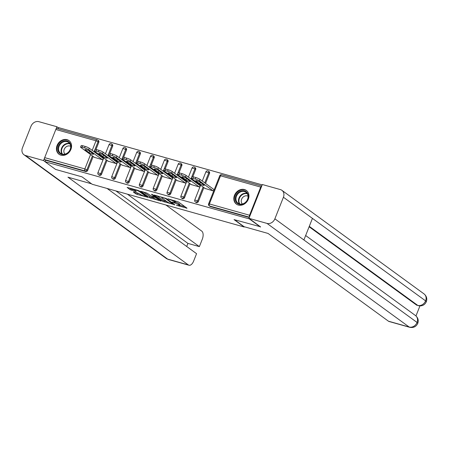 <?xml version="1.0" encoding="UTF-8"?>
<svg xmlns="http://www.w3.org/2000/svg" width="449" height="449" viewBox="0 0 449 449"><rect width="100%" height="100%" fill="white"/><g stroke="black" fill="none" stroke-linecap="round" stroke-linejoin="round"><path stroke-width="0.67" d="M176.418 205.283L187.008 208.196L178.461 201.971L167.864 198.778L169.728 199.597A3.407 0.556 -158.4 0 1 174.032 201.489L174.745 202.005A3.407 0.556 -158.4 0 1 175.127 202.477A3.407 0.556 -158.4 0 1 173.477 202.331L172.006 202.067L174.145 202.813A3.407 0.556 -158.4 0 1 178.449 204.705L179.162 205.227A3.407 0.556 -158.4 0 1 179.538 205.693A3.407 0.556 -158.4 0 1 177.894 205.547L176.418 205.283M60.929 155.186A8.458 7.055 -53.9 0 0 70.381 150.51A8.458 7.055 -53.9 0 0 68.978 140.593A8.458 7.055 -53.9 0 0 67.069 139.667A8.458 7.055 -53.9 0 0 57.618 144.342A8.458 7.055 -53.9 0 0 59.015 154.26A8.458 7.055 -53.9 0 0 60.929 155.186M238.318 205.064A8.458 7.055 -53.9 0 0 247.769 200.389A8.458 7.055 -53.9 0 0 246.372 190.471A8.458 7.055 -53.9 0 0 244.464 189.545A8.458 7.055 -53.9 0 0 235.007 194.221A8.458 7.055 -53.9 0 0 236.41 204.138A8.458 7.055 -53.9 0 0 238.318 205.064M133.768 191.942L133.375 192.043L135.772 193.788L137.119 194.378L147.906 197.313L139.241 190.943L137.894 190.348L127.106 187.413L130.12 189.674L135.862 191.499L136.26 191.397L134.823 190.354A2.846 0.466 -158.4 0 1 134.504 189.961A2.846 0.466 -158.4 0 1 136.58 190.297A2.846 0.466 -158.4 0 1 139.482 191.661L145.106 195.764A2.846 0.466 -158.4 0 1 145.425 196.157A2.846 0.466 -158.4 0 1 143.349 195.815A2.846 0.466 -158.4 0 1 140.447 194.451L138.169 193.177L133.768 191.942M260.572 226.796L234.041 219.606L244.2 227.009L92.174 184.264L82.021 176.861L55.586 169.43L44.995 161.707L249.981 219.078M260.476 227.037L249.885 219.32M162.847 201.405L174.863 204.783L166.315 198.553L154.181 195.029L162.847 201.405L163.24 200.406L166.989 201.674M160.927 201.073L149.309 197.594L140.644 191.223L146.902 193.092L151.711 196.213L155.146 197.077L151.42 194.299L152.638 194.642L161.326 200.972L160.927 201.073L161.045 200.776M261.733 186.043A1.628 0.859 105.7 0 0 260.712 187.098L249.565 215.245A1.628 0.859 105.7 0 0 249.481 216.985M249.408 217.181L209.52 205.968L210.295 206.529L249.285 217.496M44.995 161.707L45.59 160.22L44.816 159.653A1.628 0.859 -74.3 0 1 44.681 157.633L55.822 129.486A1.628 0.859 -74.3 0 1 56.989 128.448L97.169 139.746A1.628 0.859 -74.3 0 1 97.321 139.819A1.628 1.358 126.1 0 1 98.056 141.688L94.082 151.734M58.05 128.745L58.505 127.595L262.199 184.87M213.69 189.36L214.05 189.461L213.455 190.948L205.081 188.457M92.208 150.37L96.002 140.784A1.628 0.859 -74.3 0 1 97.169 139.746A1.628 1.628 0 0 1 97.686 139.998L98.46 140.565A1.628 1.358 126.1 0 1 98.831 142.249L95.968 149.483M95.104 151.661L94.857 152.295M93.201 156.471L87.69 170.396A1.628 1.358 126.1 0 1 85.765 171.518L84.99 170.951L44.816 159.653M45.59 160.22L85.765 171.518M210.295 206.529A1.628 1.358 126.1 0 1 209.93 206.355L209.155 205.788A1.628 1.358 126.1 0 0 209.52 205.968A1.628 0.859 105.7 0 1 209.386 203.947L249.565 215.245M101.525 174.291A1.628 1.358 126.1 0 1 99.235 175.228L98.46 174.667A1.628 1.358 126.1 0 0 98.831 174.841A1.628 1.358 -53.9 0 0 100.75 173.724L101.525 174.291L107.036 160.36M111.156 143.714A1.628 1.358 126.1 0 1 111.52 143.888L112.295 144.455A1.628 1.358 126.1 0 1 112.671 146.144L109.803 153.373M108.944 155.55L108.692 156.185M115.359 178.18A1.628 1.358 126.1 0 1 113.075 179.117L112.301 178.556A1.628 1.358 126.1 0 0 112.665 178.73A1.628 1.358 -53.9 0 0 114.585 177.613L115.359 178.18L120.876 164.25M124.99 147.603A1.628 1.358 126.1 0 1 125.361 147.783L126.13 148.344A1.628 1.358 126.1 0 1 126.506 150.033L123.643 157.262M122.779 159.446L122.526 160.08M129.2 182.07A1.628 1.358 126.1 0 1 126.91 183.012L126.135 182.446A1.628 1.358 126.1 0 0 126.5 182.625A1.628 1.358 -53.9 0 0 128.425 181.508L129.2 182.07L134.711 168.139M138.825 151.493A1.628 1.358 126.1 0 1 139.196 151.672L139.97 152.233A1.628 1.358 126.1 0 1 140.341 153.923L137.478 161.152M136.614 163.335L136.361 163.969M143.035 185.959A1.628 1.358 126.1 0 1 140.745 186.902L139.97 186.335A1.628 1.358 126.1 0 0 140.341 186.515A1.628 1.358 -53.9 0 0 142.26 185.398L143.035 185.959L148.546 172.034M152.666 155.382A1.628 1.358 126.1 0 1 153.03 155.562L153.805 156.123A1.628 1.358 126.1 0 1 154.175 157.812L151.313 165.041M150.449 167.224L150.202 167.859M156.869 189.848A1.628 1.358 126.1 0 1 154.579 190.791L153.811 190.224A1.628 1.358 126.1 0 0 154.175 190.404A1.628 1.358 -53.9 0 0 156.095 189.287L156.869 189.848L162.386 175.924M166.5 159.272A1.628 1.358 126.1 0 1 166.865 159.451L167.64 160.018A1.628 1.358 126.1 0 1 168.016 161.702L165.153 168.936M164.289 171.114L164.037 171.748M170.704 193.744A1.628 1.358 126.1 0 1 168.42 194.681L167.645 194.12A1.628 1.358 126.1 0 0 168.01 194.294A1.628 1.358 -53.9 0 0 169.935 193.177L170.704 193.744L176.221 179.813M180.335 163.167A1.628 1.358 126.1 0 1 180.706 163.341L181.48 163.907A1.628 1.358 126.1 0 1 181.851 165.597L178.988 172.826M178.124 175.003L177.871 175.638M184.545 197.633A1.628 1.358 126.1 0 1 182.255 198.57L181.48 198.009A1.628 1.358 126.1 0 0 181.851 198.183A1.628 1.358 -53.9 0 0 183.77 197.066L184.545 197.633L190.056 183.703M194.176 167.056A1.628 1.358 126.1 0 1 194.54 167.236L195.315 167.797A1.628 1.358 126.1 0 1 195.685 169.486L192.823 176.715M191.959 178.898L191.712 179.533M198.379 201.522A1.628 1.358 126.1 0 1 196.09 202.465L195.315 201.898A1.628 1.358 126.1 0 0 195.685 202.078A1.628 1.358 -53.9 0 0 197.605 200.961L198.379 201.522L203.897 187.592M208.01 170.946A1.628 1.358 126.1 0 1 208.375 171.125L209.15 171.686A1.628 1.358 126.1 0 1 209.526 173.376L205.547 183.422M191.246 184.567L199.62 187.059L200.209 185.566L199.856 185.471M177.406 180.678L185.785 183.17L186.374 181.677L186.021 181.576M163.571 176.788L171.95 179.28L172.539 177.787L172.186 177.686M149.736 172.899L158.11 175.391L158.699 173.898L158.345 173.797M135.895 169.004L144.275 171.496L144.864 170.008L144.511 169.907M122.061 165.114L130.44 167.606L131.029 166.113L130.676 166.018M108.226 161.225L116.6 163.717L117.195 162.224L116.835 162.123M94.385 157.335L102.765 159.827L103.354 158.334L103.001 158.233M179.538 205.693L179.931 204.699A3.407 0.556 -158.4 0 0 179.555 204.228L179.162 205.227M175.295 202.056A3.407 0.556 -158.4 0 1 178.842 203.711L179.555 204.228M175.127 202.477L175.52 201.483A3.407 0.556 -158.4 0 0 175.138 201.012L174.745 202.005M174.712 200.703L175.138 201.012M179.718 205.255L185.01 206.742M156.69 195.635L163.24 200.406M172.843 204.127L165.619 198.593L163.414 197.824A3.407 0.556 -158.4 0 0 161.769 197.678A3.407 0.556 -158.4 0 0 162.151 198.149L167.275 201.882A3.407 0.556 -158.4 0 0 171.58 203.773L172.843 204.127M153.451 197.869L151.049 197.195L150.656 198.189M143.152 191.83L151.049 197.195M153.962 198.239A2.846 0.466 -158.4 0 0 156.864 199.603A2.846 0.466 -158.4 0 0 158.94 199.945A2.846 0.466 -158.4 0 0 158.62 199.552L155.292 197.515L151.863 196.651L153.962 198.239M129.615 188.019L131.86 189.27L134.504 190.011M135.761 192.503L139.914 194.063M195.848 177.546L193.452 176.872L192.862 178.36L195.259 179.033L195.848 177.546A3.255 0.533 21.6 0 1 199.957 179.347L213.999 189.585M192.862 178.36A3.255 0.533 -158.4 0 0 191.291 178.225L191.88 176.732A3.255 0.533 21.6 0 1 193.452 176.872M199.957 179.347L199.367 180.84L213.101 190.853M199.367 180.84A3.255 0.533 -158.4 0 0 195.259 179.033M191.291 178.225A3.255 0.533 -158.4 0 0 191.65 178.674L205.384 188.681M203.953 184.977A2.548 0.415 21.6 0 1 204.239 185.33A2.548 0.415 21.6 0 1 202.381 185.022A2.548 0.415 21.6 0 1 199.783 183.804L196.011 181.054A2.548 0.415 21.6 0 1 195.73 180.706A2.548 0.415 21.6 0 1 197.588 181.009A2.548 0.415 21.6 0 1 200.181 182.227L203.953 184.977M182.013 173.651L179.617 172.977L179.028 174.47L181.418 175.144L182.013 173.651A3.255 0.533 21.6 0 1 186.122 175.458L200.164 185.69M179.028 174.47A3.255 0.533 -158.4 0 0 177.45 174.33L178.045 172.843A3.255 0.533 21.6 0 1 179.617 172.977M186.122 175.458L185.532 176.951L199.266 186.958M185.532 176.951A3.255 0.533 -158.4 0 0 181.418 175.144M177.45 174.33A3.255 0.533 -158.4 0 0 177.815 174.779L191.549 184.792M190.118 181.087A2.548 0.415 21.6 0 1 190.404 181.441A2.548 0.415 21.6 0 1 188.546 181.132A2.548 0.415 21.6 0 1 185.948 179.914L182.176 177.164A2.548 0.415 21.6 0 1 181.89 176.816A2.548 0.415 21.6 0 1 183.748 177.119A2.548 0.415 21.6 0 1 186.346 178.337L190.118 181.087M168.173 169.761L165.782 169.088L165.187 170.581L167.584 171.254L168.173 169.761A3.255 0.533 21.6 0 1 172.287 171.569L186.324 181.8M165.187 170.581A3.255 0.533 -158.4 0 0 163.616 170.44L164.205 168.947A3.255 0.533 21.6 0 1 165.782 169.088M172.287 171.569L171.698 173.061L185.431 183.069M171.698 173.061A3.255 0.533 -158.4 0 0 167.584 171.254M163.616 170.44A3.255 0.533 -158.4 0 0 163.98 170.889L177.714 180.902M176.283 177.198A2.548 0.415 21.6 0 1 176.564 177.546A2.548 0.415 21.6 0 1 174.706 177.243A2.548 0.415 21.6 0 1 172.113 176.025L168.341 173.275A2.548 0.415 21.6 0 1 168.055 172.921A2.548 0.415 21.6 0 1 169.913 173.23A2.548 0.415 21.6 0 1 172.511 174.448L176.283 177.198M154.338 165.872L151.942 165.198L151.352 166.691L153.749 167.365L154.338 165.872A3.255 0.533 21.6 0 1 158.452 167.679L172.489 177.911M151.352 166.691A3.255 0.533 -158.4 0 0 149.781 166.551L150.37 165.058A3.255 0.533 21.6 0 1 151.942 165.198M158.452 167.679L157.857 169.172L171.591 179.179M157.857 169.172A3.255 0.533 -158.4 0 0 153.749 167.365M149.781 166.551A3.255 0.533 -158.4 0 0 150.14 167L163.874 177.007M162.443 173.308A2.548 0.415 21.6 0 1 162.729 173.656A2.548 0.415 21.6 0 1 160.871 173.353A2.548 0.415 21.6 0 1 158.278 172.135L154.501 169.385A2.548 0.415 21.6 0 1 154.22 169.032A2.548 0.415 21.6 0 1 156.078 169.34A2.548 0.415 21.6 0 1 158.671 170.558L162.443 173.308M140.503 161.982L138.107 161.309L137.517 162.802L139.908 163.475L140.503 161.982A3.255 0.533 21.6 0 1 144.612 163.79L158.654 174.021M137.517 162.802A3.255 0.533 -158.4 0 0 135.94 162.661L136.535 161.169A3.255 0.533 21.6 0 1 138.107 161.309M144.612 163.79L144.022 165.277L157.756 175.29M144.022 165.277A3.255 0.533 -158.4 0 0 139.908 163.475M135.94 162.661A3.255 0.533 -158.4 0 0 136.305 163.11L150.039 173.118M148.608 169.413A2.548 0.415 21.6 0 1 148.894 169.767A2.548 0.415 21.6 0 1 147.036 169.464A2.548 0.415 21.6 0 1 144.438 168.24L140.666 165.496A2.548 0.415 21.6 0 1 140.38 165.142A2.548 0.415 21.6 0 1 142.238 165.445A2.548 0.415 21.6 0 1 144.836 166.663L148.608 169.413M126.663 158.093L124.272 157.419L123.677 158.907L126.074 159.58L126.663 158.093A3.255 0.533 21.6 0 1 130.777 159.895L144.814 170.132M123.677 158.907A3.255 0.533 -158.4 0 0 122.106 158.772L122.695 157.279A3.255 0.533 21.6 0 1 124.272 157.419M130.777 159.895L130.188 161.387L143.921 171.4M130.188 161.387A3.255 0.533 -158.4 0 0 126.074 159.58M122.106 158.772A3.255 0.533 -158.4 0 0 122.47 159.221L136.204 169.228M134.773 165.524A2.548 0.415 21.6 0 1 135.054 165.877A2.548 0.415 21.6 0 1 133.201 165.569A2.548 0.415 21.6 0 1 130.603 164.351L126.831 161.601A2.548 0.415 21.6 0 1 126.545 161.253A2.548 0.415 21.6 0 1 128.403 161.556A2.548 0.415 21.6 0 1 131.001 162.774L134.773 165.524M242.466 204.244A7.319 6.101 126.1 0 1 235.265 199.485A7.319 6.101 126.1 0 1 241.085 190.932A7.319 6.101 126.1 0 1 248.291 195.685A7.319 6.101 126.1 0 1 242.466 204.244M241.377 191.6A6.774 5.652 -53.9 0 0 236.236 196.909A6.774 5.652 -53.9 0 0 238.026 203.24A6.774 5.652 -53.9 0 0 242.656 203.925A6.774 5.652 -53.9 0 0 247.803 198.621A6.774 5.652 -53.9 0 0 246.007 192.284A6.774 5.652 -53.9 0 0 241.377 191.6M248.067 196.23A4.827 4.024 -53.9 0 0 245.092 195.949A4.827 4.024 -53.9 0 0 241.5 199.513A4.827 4.024 -53.9 0 0 242.409 203.992M247.062 191.061A8.402 7.01 -53.9 0 0 246.726 190.797A8.402 7.01 -53.9 0 0 240.984 189.944A8.402 7.01 -53.9 0 0 234.608 196.522A8.402 7.01 -53.9 0 0 236.825 204.379A8.402 7.01 -53.9 0 0 237.179 204.615M65.077 154.361A7.319 6.101 126.1 0 1 57.87 149.607A7.319 6.101 126.1 0 1 63.696 141.053A7.319 6.101 126.1 0 1 70.897 145.807A7.319 6.101 126.1 0 1 65.077 154.361M63.988 141.721A6.774 5.652 -53.9 0 0 58.847 147.025A6.774 5.652 -53.9 0 0 60.637 153.362A6.774 5.652 -53.9 0 0 65.268 154.046A6.774 5.652 -53.9 0 0 70.409 148.742A6.774 5.652 -53.9 0 0 68.618 142.406A6.774 5.652 -53.9 0 0 63.988 141.721M70.678 146.352A4.827 4.024 -53.9 0 0 67.704 146.071A4.827 4.024 -53.9 0 0 64.106 149.635A4.827 4.024 -53.9 0 0 65.021 154.114M69.668 141.177A8.402 7.01 -53.9 0 0 69.337 140.919A8.402 7.01 -53.9 0 0 63.59 140.066A8.402 7.01 -53.9 0 0 57.214 146.643A8.402 7.01 -53.9 0 0 59.436 154.501A8.402 7.01 -53.9 0 0 59.79 154.737M234.563 219.752L244.104 226.706L268.053 233.441L388.464 321.203L409.174 327.029L266.998 223.406L248.954 218.332L260.532 226.891M266.998 223.406A6.668 5.562 -53.9 0 0 274.878 218.82L303.894 239.968L312.437 218.388L283.42 197.24L274.878 218.82M283.42 197.24A6.668 5.562 -53.9 0 0 281.893 190.314A6.668 5.562 -53.9 0 0 280.389 189.59L262.339 184.517L248.954 218.332M415.97 315.944L419.933 305.932M409.774 327.321C413.54 327.989 416.206 326.664 417.778 323.347L417.054 322.444A6.668 5.562 -53.9 0 1 409.174 327.029A6.505 3.429 105.7 0 0 409.774 327.321L389.064 321.501A6.505 3.429 -74.3 0 1 388.464 321.203M416.543 305.056L417.143 305.354A6.505 3.429 -74.3 0 1 416.543 305.056L309.12 226.767M309.282 226.347L417.738 305.393A6.668 5.562 -53.9 0 0 425.596 300.864L426.32 301.762C427.364 298.714 426.612 296.11 424.069 293.938L281.893 190.314M91.562 183.815L67.956 177.175L188.367 264.938A6.505 3.429 105.7 0 0 188.967 265.236A6.505 3.429 105.7 0 0 193.631 261.088L196.567 253.679L107.075 188.451M23.977 154.765A6.668 5.562 -53.9 0 0 25.481 155.494L167.657 259.118A6.505 3.429 105.7 0 0 168.257 259.41L166.152 258.388L23.977 154.765A6.668 5.562 -53.9 0 1 22.45 147.844L30.998 126.259A6.668 5.562 -53.9 0 1 38.872 121.679L56.922 126.753L58.409 127.836M25.481 155.494L43.531 160.568L44.586 157.913M55.945 129.222L56.922 126.753M186.7 246.484L187.918 243.397L199.362 246.613L202.297 239.205A6.505 3.429 105.7 0 0 201.758 231.123L165.906 204.997M199.362 246.613L127.398 194.164M43.531 160.568L45.018 161.651M187.918 243.397L115.96 190.948M112.828 154.198L110.432 153.524L109.842 155.017L112.239 155.691L112.828 154.198A3.255 0.533 21.6 0 1 116.942 156.005L130.979 166.237M109.842 155.017A3.255 0.533 -158.4 0 0 108.271 154.877L108.86 153.39A3.255 0.533 21.6 0 1 110.432 153.524M116.942 156.005L116.347 157.498L130.081 167.505M116.347 157.498A3.255 0.533 -158.4 0 0 112.239 155.691M108.271 154.877A3.255 0.533 -158.4 0 0 108.636 155.326L122.369 165.339M120.933 161.634A2.548 0.415 21.6 0 1 121.219 161.988A2.548 0.415 21.6 0 1 119.361 161.679A2.548 0.415 21.6 0 1 116.768 160.461L112.996 157.711A2.548 0.415 21.6 0 1 112.71 157.363A2.548 0.415 21.6 0 1 114.568 157.666A2.548 0.415 21.6 0 1 117.161 158.884L120.933 161.634M98.993 150.308L96.597 149.635L96.007 151.128L98.404 151.801L98.993 150.308A3.255 0.533 21.6 0 1 103.102 152.116L117.144 162.347M96.007 151.128A3.255 0.533 -158.4 0 0 94.43 150.987L95.025 149.495A3.255 0.533 21.6 0 1 96.597 149.635M103.102 152.116L102.512 153.609L116.246 163.616M102.512 153.609A3.255 0.533 -158.4 0 0 98.404 151.801M94.43 150.987A3.255 0.533 -158.4 0 0 94.795 151.436L108.529 161.449M107.098 157.745A2.548 0.415 21.6 0 1 107.384 158.093A2.548 0.415 21.6 0 1 105.526 157.79A2.548 0.415 21.6 0 1 102.928 156.572L99.156 153.822A2.548 0.415 21.6 0 1 98.875 153.468A2.548 0.415 21.6 0 1 100.728 153.777A2.548 0.415 21.6 0 1 103.326 154.995L107.098 157.745M85.153 146.419L82.762 145.745L82.173 147.238L84.564 147.912L85.153 146.419A3.255 0.533 21.6 0 1 89.267 148.226L103.309 158.458M82.173 147.238A3.255 0.533 -158.4 0 0 80.596 147.098L81.185 145.605A3.255 0.533 21.6 0 1 82.762 145.745M89.267 148.226L88.678 149.719L102.411 159.726M88.678 149.719A3.255 0.533 -158.4 0 0 84.564 147.912M80.596 147.098A3.255 0.533 -158.4 0 0 80.96 147.547L94.694 157.554M93.263 153.855A2.548 0.415 21.6 0 1 93.549 154.203A2.548 0.415 21.6 0 1 91.691 153.9A2.548 0.415 21.6 0 1 89.093 152.682L85.321 149.932A2.548 0.415 21.6 0 1 85.035 149.579A2.548 0.415 21.6 0 1 86.893 149.887A2.548 0.415 21.6 0 1 89.491 151.105L93.263 153.855M260.712 187.098L220.532 175.8L209.386 203.947L208.6 203.874A1.628 1.628 0 0 0 209.155 205.788M221.845 174.835A1.628 0.859 105.7 0 0 221.694 174.762A1.628 0.859 105.7 0 0 220.532 175.8L219.746 175.727L208.6 203.874M44.681 157.633L84.855 168.931L90.558 154.54M98.831 142.249L96.002 140.784L55.822 129.486M92.427 155.904L86.915 169.834A1.628 1.358 -53.9 0 1 84.99 170.951A1.628 0.859 -74.3 0 1 84.855 168.931L87.69 170.396M209.526 173.376L208.751 172.814L204.772 182.855M203.122 187.031L197.605 200.961L194.765 199.985A1.628 1.628 0 0 0 195.315 201.898M205.906 171.838L208.751 172.814A1.628 1.358 126.1 0 0 208.375 171.125A1.628 1.628 0 0 0 205.906 171.838L202.269 181.031M195.685 169.486L194.911 168.919L190.937 178.966M189.282 183.141L183.77 197.066L180.925 196.095A1.628 1.628 0 0 0 181.48 198.009M181.851 165.597L181.076 165.03L177.097 175.076M175.447 179.246L169.935 193.177L167.09 192.206A1.628 1.628 0 0 0 167.645 194.12M168.016 161.702L167.241 161.14L163.262 171.187M161.612 175.357L156.095 189.287L153.255 188.316A1.628 1.628 0 0 0 153.811 190.224M154.175 157.812L153.406 157.251L149.427 167.297M147.777 171.467L142.26 185.398L139.415 184.421A1.628 1.628 0 0 0 139.97 186.335M140.341 153.923L139.566 153.362L135.592 163.402M133.937 167.578L128.425 181.508L125.58 180.532A1.628 1.628 0 0 0 126.135 182.446M126.506 150.033L125.731 149.466L121.752 159.513M120.102 163.689L114.585 177.613L111.745 176.642A1.628 1.628 0 0 0 112.301 178.556M112.671 146.144L111.896 145.577L107.917 155.623M106.267 159.793L100.75 173.724L97.91 172.753A1.628 1.628 0 0 0 98.46 174.667M192.071 167.948L194.911 168.919A1.628 1.358 126.1 0 0 194.54 167.236A1.628 1.628 0 0 0 192.071 167.948L188.428 177.142M178.236 164.059L181.076 165.03A1.628 1.358 126.1 0 0 180.706 163.341A1.628 1.628 0 0 0 178.236 164.059L174.594 173.252M164.396 160.17L167.241 161.14A1.628 1.358 126.1 0 0 166.865 159.451A1.628 1.628 0 0 0 164.396 160.17L160.759 169.363M150.561 156.274L153.406 157.251A1.628 1.358 126.1 0 0 153.03 155.562A1.628 1.628 0 0 0 150.561 156.274L146.924 165.468M136.726 152.385L139.566 153.362A1.628 1.358 126.1 0 0 139.196 151.672A1.628 1.628 0 0 0 136.726 152.385L133.084 161.578M122.886 148.496L125.731 149.466A1.628 1.358 126.1 0 0 125.361 147.783A1.628 1.628 0 0 0 122.886 148.496L119.249 157.689M109.051 144.606L111.896 145.577A1.628 1.358 126.1 0 0 111.52 143.888A1.628 1.628 0 0 0 109.051 144.606L105.414 153.799M178.842 203.711L178.449 204.705M174.263 202.516L174.145 202.813M174.38 200.608L174.032 201.489M186.728 207.994L186.61 208.297M174.582 204.581L174.465 204.884M164.587 201L164.194 201.994M173.286 203.633L173.118 204.059M165.754 198.25L165.619 198.593M149.702 196.6L149.309 197.594M155.191 196.505L155.023 196.931M158.789 199.126L158.62 199.552M156.808 197.683L156.639 198.104M155.584 196.791L155.292 197.515M145.274 195.337L145.106 195.764M139.65 191.24L139.482 191.661M135.985 191.195L135.862 191.499M131.86 189.27L131.467 190.264M130.519 188.675L130.12 189.674M147.508 196.965L147.39 197.268M137.512 193.384L137.119 194.378M136.165 192.795L135.772 193.788M200.361 182.356L199.783 183.804M196.179 180.644L196.011 181.054M186.52 178.466L185.948 179.914M182.339 176.754L182.176 177.164M172.685 174.577L172.113 176.025M168.504 172.859L168.341 173.275M158.851 170.687L158.278 172.135M154.669 168.97L154.501 169.385M145.01 166.792L144.438 168.24M140.829 165.08L140.666 165.496M131.175 162.903L130.603 164.351M126.994 161.191L126.831 161.601M239.44 203.947A6.774 5.652 126.1 0 1 243.897 193.435A6.774 5.652 126.1 0 1 247.113 193.418M247.371 193.828A6.555 5.467 -53.9 0 0 244.161 193.811A6.555 5.467 -53.9 0 0 239.912 204.065M62.052 154.069A6.774 5.652 126.1 0 1 66.508 143.557A6.774 5.652 126.1 0 1 69.724 143.54M69.982 143.949A6.555 5.467 -53.9 0 0 66.766 143.933A6.555 5.467 -53.9 0 0 62.518 154.187M417.778 323.347C418.794 320.317 418.036 317.724 415.505 315.568A6.668 5.562 -53.9 0 1 417.054 322.444L303.894 239.968M312.437 218.388L425.596 300.864A6.668 5.562 -53.9 0 0 424.069 293.938M166.152 258.388A6.668 5.562 -53.9 0 0 167.657 259.118L188.367 264.938M117.341 159.013L116.768 160.461M113.159 157.302L112.996 157.711M103.506 155.124L102.928 156.572M99.319 153.406L99.156 153.822M89.665 151.234L89.093 152.682M85.484 149.517L85.321 149.932M261.745 186.021L221.694 174.762A1.628 1.628 0 0 0 219.746 175.727M200.613 185.207L194.765 199.985M186.778 181.312L180.925 196.095M172.944 177.422L167.09 192.206M159.109 173.533L153.255 188.316M145.268 169.643L139.415 184.421M131.434 165.754L125.58 180.532M117.599 161.859L111.745 176.642M103.758 157.969L97.91 172.753M173.381 203.706L173.202 204.16M161.988 197.122L161.769 197.678M155.332 196.606L155.146 197.077M159.154 199.395L158.94 199.945M152.003 196.292L151.863 196.651M145.644 195.607L145.425 196.157M134.706 189.456L134.504 189.961M415.505 315.568L305.657 235.512M418.339 305.69C422.082 306.358 424.743 305.051 426.32 301.762M188.967 265.236L168.257 259.41"/></g></svg>
